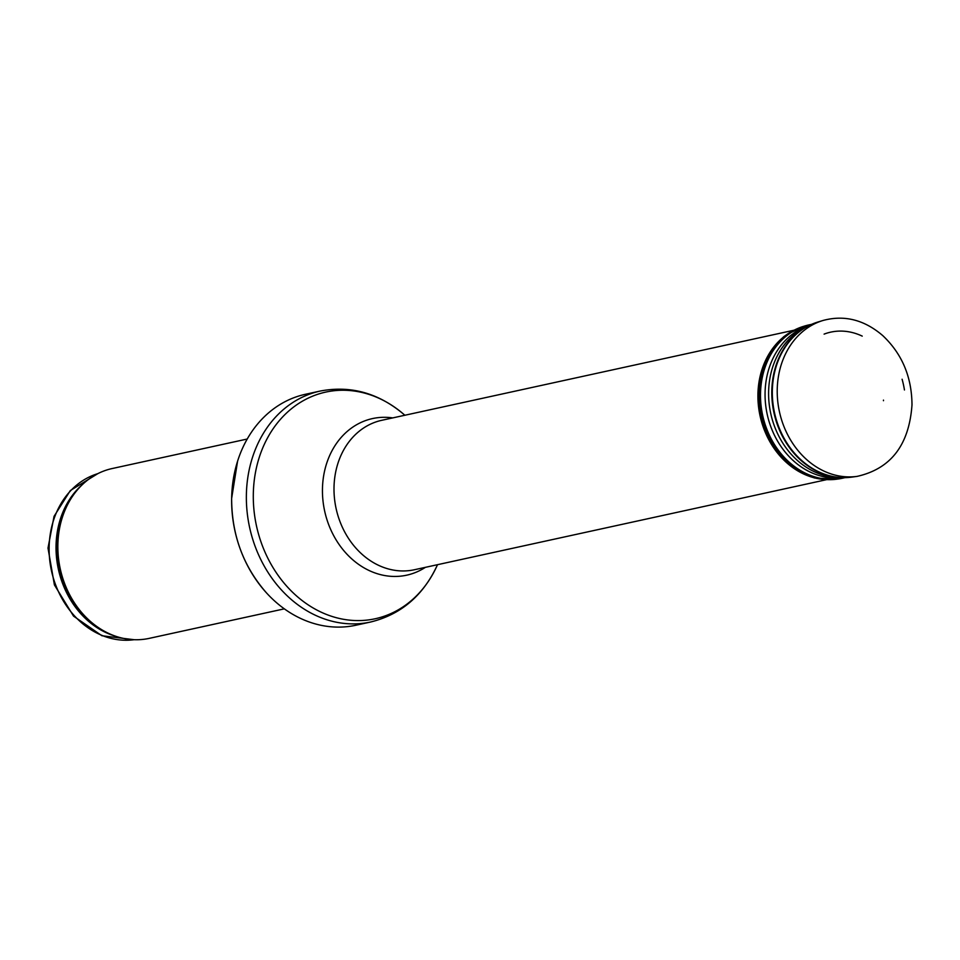 <?xml version="1.0" encoding="UTF-8"?>
<svg xmlns="http://www.w3.org/2000/svg" width="960" height="960" viewBox="0 0 960 960"><rect width="100%" height="100%" fill="white"/><g stroke="black" fill="none" stroke-linecap="round" stroke-linejoin="round"><path stroke-width="1.44" d="M284.328 608.844L149.244 638.364A86.916 72.096 -102.3 0 1 108.216 633.204A86.916 72.096 -102.3 0 1 57.864 545.124A86.916 72.096 -102.3 0 1 76.992 490.356A86.916 72.096 -102.3 0 1 112.128 468.552L247.212 439.032M231.648 498.408A118.2 98.052 -102.3 0 1 237.588 461.172A118.2 98.052 -102.3 0 1 305.46 394.272L320.172 391.056A118.2 98.052 -102.3 0 0 246.372 495.192A118.2 98.052 -102.3 0 0 370.644 622.008L355.932 625.224A118.2 98.052 -102.3 0 1 266.352 592.74A118.2 98.052 -102.3 0 1 231.648 498.408M883.464 400.716A42.18 34.992 77.7 0 0 883.464 400.116L883.464 400.716M134.1 639.708A85.176 70.656 -102.3 0 1 49.128 547.512A85.176 70.656 -102.3 0 1 97.812 473.652M115.632 636.228A85.176 70.656 -102.3 0 1 56.04 546A85.176 70.656 -102.3 0 1 82.476 484.512M108.216 633.204L106.584 632.436A85.596 71.004 -102.3 0 1 56.988 545.676A85.596 71.004 -102.3 0 1 75.84 491.736L76.992 490.356M437.52 564.696L436.896 566.04A115.992 96.228 -102.3 0 1 326.7 614.544A115.992 96.228 -102.3 0 1 253.308 494.292A115.992 96.228 -102.3 0 1 305.064 399.708A115.992 96.228 -102.3 0 1 403.74 414.276C378.468 393 350.604 385.26 320.172 391.056M425.376 567.348A80.148 66.492 -102.3 0 1 356.592 562.896A80.148 66.492 -102.3 0 1 322.452 489.18A80.148 66.492 -102.3 0 1 392.712 417.912M826.656 479.652L414.42 569.736A76.488 63.444 -102.3 0 1 334.008 487.68A76.488 63.444 -102.3 0 1 381.768 420.3L794.004 330.216M824.1 334.116A66.744 55.368 -102.3 0 1 862.224 336.12M857.064 476.388A79.956 66.324 -102.3 0 1 779.424 411.684A79.956 66.324 -102.3 0 1 822.996 320.484C844.356 314.724 864.276 319.764 882.756 335.604C902.028 353.796 911.772 376.86 912 404.808C909.168 444.948 890.856 468.804 857.064 476.388L851.736 477.12A79.536 65.976 -102.3 0 1 774.516 412.752A79.536 65.976 -102.3 0 1 817.848 322.044L807.54 326.256A79.428 65.892 -102.3 0 1 812.664 323.892M902.1 379.248A79.536 65.976 -102.3 0 1 904.452 389.976M846.252 477.6A79.428 65.892 -102.3 0 1 840.612 477.588A79.428 65.892 -102.3 0 1 773.976 412.872A79.428 65.892 -102.3 0 1 807.54 326.256L803.844 328.188A78.3 64.956 -102.3 0 0 770.76 413.58A78.3 64.956 -102.3 0 0 836.448 477.372L838.416 477.432M838.524 477.444A78.3 64.956 -102.3 0 1 836.448 477.372L851.736 477.12M841.632 477.636A78 64.704 -102.3 0 1 767.208 414.348A78 64.704 -102.3 0 1 808.44 325.8M844.86 477.66A78.456 65.088 -102.3 0 1 762.66 415.344A78.456 65.088 -102.3 0 1 811.368 324.42L804.78 325.98A78.468 65.1 -102.3 0 1 810 324.684M843.504 477.984A78.468 65.1 -102.3 0 1 838.224 478.992A78.468 65.1 -102.3 0 1 762.024 415.488A78.468 65.1 -102.3 0 1 804.78 325.98L786.804 334.548A78.132 64.812 -102.3 0 1 795.132 329.7M844.896 477.66L837 479.16A78.372 65.016 -102.3 0 1 760.896 415.728A78.372 65.016 -102.3 0 1 803.604 326.34M827.904 479.64A78.132 64.812 -102.3 0 1 818.316 478.704A78.132 64.812 -102.3 0 1 760.068 415.908A78.132 64.812 -102.3 0 1 786.804 334.548L783.432 336.924M97.836 473.628L70.344 490.536L54.048 516.348L48 548.076L54.408 584.904L73.548 616.128L101.904 635.736L134.136 639.708M237.588 461.172L231.636 498.468C231.684 534.888 243.252 566.304 266.352 592.74M436.896 566.04C422.808 595.92 400.728 614.58 370.644 622.008M404.856 415.248L403.74 414.276M822.996 320.484L817.848 322.044M837 479.16L814.26 477.96"/></g></svg>
